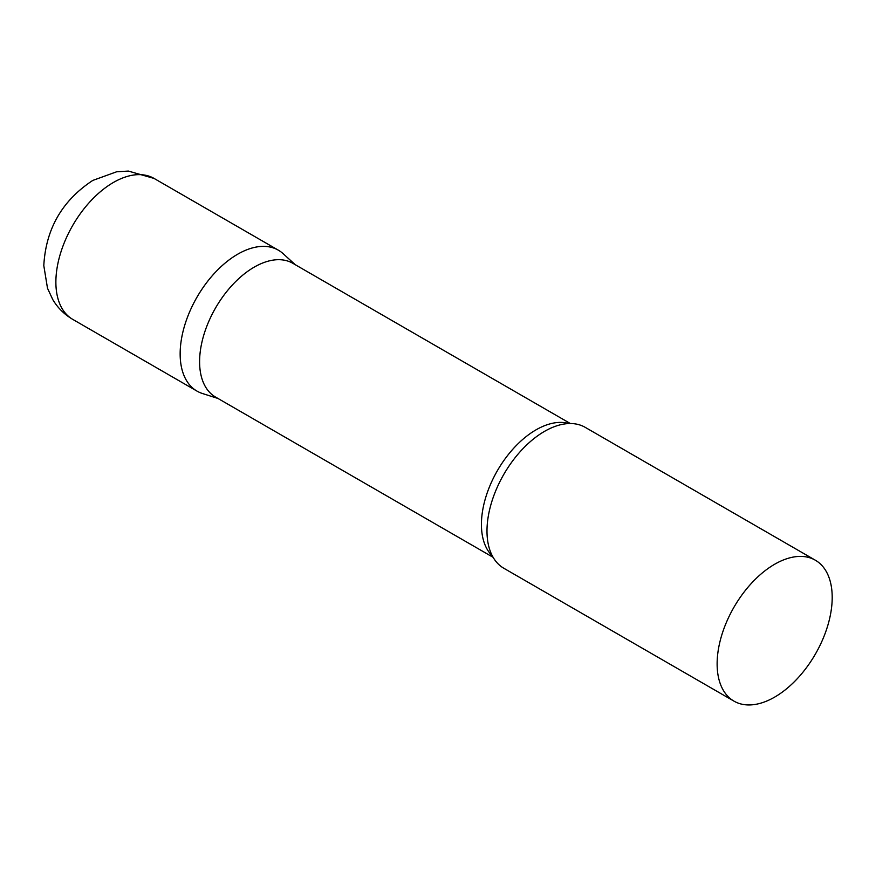 <?xml version="1.0" encoding="UTF-8"?>
<svg xmlns="http://www.w3.org/2000/svg" width="876" height="876" viewBox="0 0 876 876"><rect width="100%" height="100%" fill="white"/><g stroke="black" fill="none" stroke-linecap="round" stroke-linejoin="round"><path stroke-width="1.31" d="M72.73 319.368L197.001 391.112A81.369 46.975 -60 0 1 184.529 325.916A81.369 46.975 -60 0 1 237.681 254.215A81.369 46.975 -60 0 1 278.36 250.186L154.088 178.441A81.369 46.975 -60 0 0 113.409 182.471A81.369 46.975 -60 0 0 60.258 254.171A81.369 46.975 -60 0 0 72.73 319.368C64.386 314.473 57.739 307.892 52.801 299.636L47.501 288.248L43.8 265.603C45.804 228.986 62.13 200.593 92.79 180.423L116.596 171.795L128.345 171.072L154.088 178.441M570.364 423.535L292.836 263.304A77.241 44.599 120 0 0 233.312 283.999A77.241 44.599 120 0 0 199.597 361.733A77.241 44.599 120 0 0 215.595 397.091L493.122 557.322M295.256 264.694L283.123 253.668A81.369 46.975 120 0 0 219.022 268.571A81.369 46.975 120 0 0 180.149 353.871A81.369 46.975 120 0 0 202.389 393.488L218.014 398.481M815.348 560.213L585.212 427.346A81.369 46.975 120 0 0 556.074 426.054A81.369 46.975 120 0 0 486.99 531.02A81.369 46.975 120 0 0 488.162 543.678A81.369 46.975 120 0 0 503.842 568.272L733.978 701.139A81.369 46.975 120 0 0 796.678 679.338A81.369 46.975 120 0 0 832.2 597.454A81.369 46.975 120 0 0 815.348 560.213A81.369 46.975 120 0 0 752.648 582.014A81.369 46.975 120 0 0 717.126 663.888A81.369 46.975 120 0 0 733.978 701.139M568.896 423.557A77.241 44.599 120 0 0 511.661 450.549A77.241 44.599 120 0 0 481.428 524.439A77.241 44.599 120 0 0 492.411 556.041"/></g></svg>

